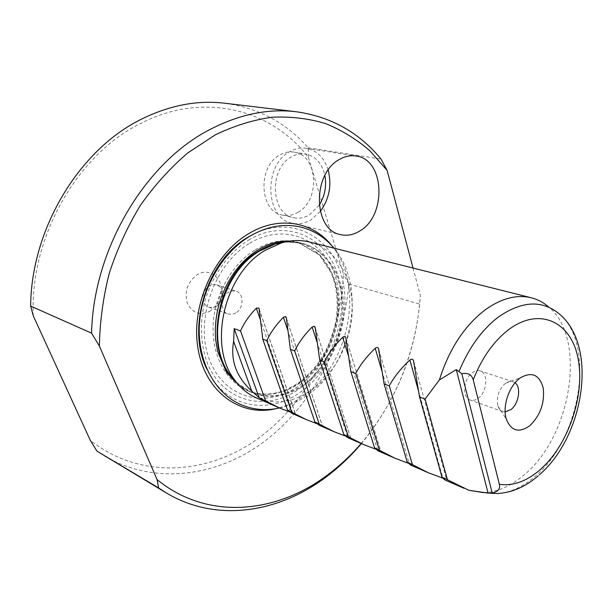 <?xml version="1.0" encoding="UTF-8"?>
<svg xmlns="http://www.w3.org/2000/svg" width="613" height="613" viewBox="0 0 613 613"><rect width="100%" height="100%" fill="white"/><g stroke="black" fill="none" stroke-linecap="round" stroke-linejoin="round"><path stroke-width="0.46" stroke-dasharray="3.06 2.3" d="M361.172 443.513C396.726 400.894 416.449 351.54 420.326 295.443L419.69 304.071C414.036 356.804 394.603 403.316 361.386 443.613M33.278 315.856C29.501 237.553 77.613 153.84 141.051 123.267C204.305 90.801 272.333 109.903 308.439 157.418L308.232 147.787C286.348 122.838 258.54 107.988 224.81 103.229M319.174 205.24L309.527 214.818C304.362 217.906 299.075 218.872 293.665 217.707C270.655 214.19 268.732 168.291 291.688 156.767C296.278 154.208 300.937 153.288 305.657 154.016C315.634 156.231 322.04 163.364 324.867 175.418M298.041 212.251C320.584 200.213 318.024 154.813 294.01 152.131C289.305 151.403 284.677 152.308 280.11 154.836C257.276 166.192 259.314 211.554 282.241 215.071C287.635 216.236 292.899 215.293 298.041 212.251M328.185 170.016C324.262 157.702 316.967 150.453 306.301 148.277C300.822 147.457 295.412 148.53 290.072 151.495C263.031 164.974 265.23 218.979 292.202 223.193C298.631 224.619 304.922 223.484 311.059 219.791L320.27 211.454M210.52 310.937C200.305 316.001 192.574 313.427 187.333 303.205C184.237 291.52 187.501 282.034 197.125 274.747C208.995 267.038 223.071 277.727 221.308 292.478L217.362 304.056L210.52 310.937M216.688 306.201L212.849 307.634L209.01 307.259C201.125 304.975 201.248 290.34 209.255 285.911L212.956 284.539L216.65 284.846C220.925 286.608 222.963 290.255 222.764 295.788L220.534 302.324L216.688 306.201M235.928 312.952L232.051 314.431L228.189 314.071C220.243 311.779 220.435 296.845 228.534 292.286L232.273 290.869L235.997 291.16C244.097 293.336 244.005 308.293 235.928 312.952M505.135 411.967L502.775 411.607C500.514 410.756 498.905 408.856 497.94 405.913C496.208 397.354 498.561 389.945 505.005 383.7L507.825 381.999L510.491 381.34L512.989 381.646L515.081 382.796M472.148 372.834C474.906 370.773 477.565 370.129 480.117 370.903C488.492 373.056 487.289 391.646 478.446 398.044C475.596 400.228 472.845 400.887 470.186 400.028C461.949 397.791 463.236 379.102 472.148 372.834M484.96 492.561L497.511 493.519C510.353 492.66 522.881 486.937 535.111 476.355C580.932 438.663 596.127 343.479 558.857 313.565L548.328 306.661C587.262 337.893 571.737 436.027 524.13 474.868C511.426 485.78 498.369 491.68 484.96 492.561L483.282 492.614M309.55 242.028C335.219 248.587 352.123 276.026 352.283 307.55C352.444 339.119 336.322 372.367 312.132 389.63C293.589 402.419 275.015 405.178 256.418 397.906M442.686 478.079L446.54 479.604L444.77 479.918M408.174 463.183L412.641 464.869L410.457 464.976M375.777 449.176L380.75 451.007L378.206 450.93M345.303 435.996L350.705 437.95L347.839 437.713M316.592 423.575L322.338 425.621L319.189 425.238M289.489 411.829L295.52 413.967L292.117 413.446M331.625 245.461C365.325 284.838 349.701 364.804 303.65 395.914C294.891 402.12 285.673 406.373 275.988 408.664M308.232 147.787L380.987 159.051M104.547 456.049C155.503 485.894 218.243 476.454 265.322 440.755C312.431 404.626 343.617 345.027 348.897 284.026L419.69 304.071M308.439 157.418L343.464 274.302C340.782 338.376 308.186 402.235 257.828 438.732C207.6 474.868 140.078 479.764 90.28 440.31M413.055 268.05L420.326 295.443M348.897 284.026L343.464 274.302M253 234.419C291.535 214.772 331.526 236.649 341.855 276.938C352.651 317.044 334.43 368.091 300.761 391.868C268.471 415.775 224.565 407.752 206.995 369.378M248.633 240.089C285.781 217.699 326.744 236.71 338.031 275.812C349.831 314.668 332.346 365.532 299.175 388.849C266.249 412.679 222.281 402.32 206.796 361.701C200.742 343.824 199.884 324.492 204.229 303.703C211.293 276.808 227.975 253.123 248.633 240.089M255.276 249.775C269.628 241.323 283.735 238.794 297.589 242.189C322.139 248.549 338.407 274.701 338.621 304.738C338.836 334.805 323.411 366.428 300.24 382.757C282.547 394.803 264.816 397.37 247.047 390.466C225.852 381.401 211.631 355.119 213.155 324.821C214.657 294.539 232.051 263.851 255.276 249.775M249.698 243.231C285.306 221.684 324.721 239.79 335.633 277.382C347.035 314.737 330.192 363.747 298.247 386.129C266.54 409.009 224.358 398.887 209.569 359.892C194.252 321.22 213.876 264.195 249.698 243.231M285.673 241.829L301.389 243.162C325.963 249.522 342.223 275.758 342.406 305.895C342.59 336.07 327.12 367.815 303.91 384.221C286.187 396.327 268.433 398.933 250.648 392.021L237.392 383.477M236.741 382.688L250.648 392.021L247.047 390.466C264.034 397.147 281.26 394.534 298.723 382.635C318.017 368.114 330.346 347.885 335.709 321.955C338.092 307.711 337.579 294.194 334.162 281.405L330.943 272.456L319.319 254.924L297.589 242.189L301.389 243.162L284.677 242.051C314.523 238.71 338.951 262.946 342.874 295.841C346.95 328.737 330.989 366.375 304.922 384.772C280.279 400.94 257.552 400.243 236.725 382.673M413.714 361.341L446.578 479.749M418.35 390.328L442.877 478.14M378.788 349.54L412.656 465.006M381.884 370.949L409.185 463.497M346.046 338.483L380.75 451.137M348.238 355.233L377.478 449.72M315.312 328.093L350.674 438.073M316.898 341.709L347.586 436.732M286.386 318.316L322.292 425.736M287.566 329.687L319.373 424.472M259.123 309.105L295.451 414.074M260.012 318.783L292.685 412.871M294.01 152.131L305.657 154.016M306.301 148.277L355.938 156.001M209.01 307.259L228.189 314.071M505.687 383.194L520.583 377.677M512.989 381.646L480.117 370.903M537.93 476.056L539.593 474.608M413.714 361.356L446.54 479.604M378.765 349.387L412.641 464.869M346.008 338.184L380.75 451.007M315.251 327.687L350.705 437.95M286.309 317.825L322.338 425.621M259.038 308.538L295.52 413.967M502.775 411.607L470.186 400.028M497.94 405.913L506.369 419.384M216.65 284.846L235.997 291.16M222.764 295.788L221.308 292.478M220.534 302.324L217.362 304.056M292.202 223.193L340.698 234.656M282.241 215.071L293.665 217.707M279.52 407.959C289.259 405.691 298.477 401.492 307.174 395.354C352.383 364.804 367.555 287.298 333.985 248.165M257.744 250.02L258.28 249.69M289.642 241.101L298.531 242.434L320.055 255.069L331.579 272.524L334.782 281.474C338.192 294.278 338.698 307.826 336.299 322.109C330.897 348.13 318.553 368.421 299.251 382.972C281.842 394.849 264.739 397.469 247.943 390.849L240.089 386.474"/><path stroke-width="0.92" d="M361.386 443.613C351.249 455.574 340.154 466.194 328.101 475.466C280.302 512.575 217.155 523.349 166.399 492.982L158.621 487.948L157.058 479.55C207.945 521.356 278.225 513.556 329.832 473.228C341.135 464.547 351.578 454.647 361.172 443.513M296.34 111.758L224.81 103.229C197.555 99.965 169.931 105.198 141.925 118.945C79.851 148.913 31.225 228.404 30.65 306.071L91.59 333.173C93.23 249.1 145.45 162.108 210.397 129.282C239.698 114.225 268.348 108.378 296.34 111.758C330.959 116.708 359.172 132.469 380.987 159.051L387.125 170.383L413.055 268.05M324.867 175.418C326.76 186.13 324.859 196.076 319.174 205.24M359.854 230.932C386.995 215.6 384.765 159.073 355.938 156.001C350.391 155.173 344.881 156.33 339.426 159.472C311.787 173.793 313.381 230.496 340.698 234.656C347.211 236.089 353.594 234.848 359.854 230.932M320.27 211.454C329.288 198.957 331.924 185.141 328.185 170.016M519.349 378.604L520.583 377.677C532.038 371.363 539.593 374.849 543.241 388.136C544.788 402.856 540.367 415.33 529.984 425.56C519.196 433.253 511.326 431.2 506.369 419.384C502.185 407.07 508.652 386.726 519.349 378.604M515.081 382.796C521.334 387.347 518.851 403.592 511.05 409.492L505.135 411.967M473.228 379.83L499.342 484.262C512.897 486.255 526.452 481.443 540.007 469.811C568.136 445.413 585.292 395.408 578.113 358.774C571.37 321.856 539.524 306.14 508.315 329.909C493.419 341.525 481.726 358.168 473.228 379.83C471.772 374.627 467.964 372.589 461.796 373.708L456.287 369.585L439.36 379.983C449.084 349.188 464.378 325.794 485.251 309.81C501.426 298.278 516.805 294.278 531.364 297.803C537.632 299.405 543.287 302.355 548.328 306.661M439.36 379.983L425.1 399.071L419.568 397.032L413.415 360.275C412.549 358.866 411.377 358.797 409.898 360.053C400.956 368.321 394.082 376.918 389.278 385.853L384.106 383.945L378.489 348.46C377.677 347.165 376.589 347.119 375.21 348.337C366.72 356.383 360.222 364.766 355.732 373.478L350.889 371.685L345.763 337.38C345.004 336.192 343.977 336.185 342.698 337.349C334.614 345.196 328.468 353.364 324.262 361.862L319.71 360.183L315.312 328.093L314.216 326.216L312.155 327.028C304.454 334.683 298.623 342.652 294.677 350.942L290.393 349.364L286.386 318.316L285.344 316.507L283.413 317.312C276.057 324.783 270.525 332.568 266.816 340.659L262.778 339.173L259.123 309.105L258.855 308.002L256.318 308.163C249.284 315.45 244.02 323.051 240.526 330.959L234.181 328.622L233.637 341.357C230.266 360.291 236.304 376.865 251.744 391.079L259.192 397.745L279.972 408.158L256.418 397.906C247.974 394.205 240.771 388.297 234.802 380.16C207.432 345.908 224.266 273.298 265.621 250.073L281.605 242.871C291.29 240.074 300.608 239.79 309.55 242.028L531.364 297.803M483.282 492.614L468.838 490.277L488.071 493.12L492.201 492.936C497.986 491.841 500.369 488.952 499.342 484.262M463.972 488.277L444.77 479.918L441.95 477.052L468.838 490.277M428.479 472.822L410.457 464.976L407.178 461.964L428.479 472.822L442.686 478.079M395.147 458.309L378.206 450.93L374.535 447.796L395.147 458.309L408.174 463.183M363.8 444.663L347.839 437.713L343.824 434.471L363.8 444.663L375.777 449.176M334.254 431.797L319.189 425.238L314.875 421.905L334.254 431.797L345.303 435.996M306.354 419.644L292.117 413.446L287.543 410.051L306.354 419.644L316.592 423.575M279.972 408.158L289.489 411.829M275.988 408.664C241.254 417.139 206.029 393.048 198.252 350.015C190.168 307.151 213.209 254.441 248.694 233.668C278.693 215.416 312.707 221.638 331.625 245.461M30.65 306.071L33.278 315.856L90.28 440.31L96.969 451.16L158.621 487.948M96.969 451.16L166.399 492.982M387.125 170.383L369.716 150.622C356.482 139.212 341.755 130.194 325.541 123.565C308.607 118.485 290.8 116.37 272.103 117.229C253.131 119.895 234.174 125.78 215.24 134.883L187.884 152.867C170.475 167.701 154.698 185.111 140.561 205.094C127.65 226.281 117.259 248.886 109.382 272.908C103.13 297.343 99.804 321.733 99.398 346.084L91.59 333.173M157.058 479.55L99.398 346.084M461.796 373.708L492.201 492.936M456.287 369.585L488.071 493.12M425.1 399.071L447.36 479.397M419.568 397.032L441.95 477.052M389.278 385.853L412.258 464.164M384.106 383.945L407.178 461.964M355.732 373.478L379.301 449.865M350.889 371.685L374.535 447.796M324.262 361.862L348.314 436.418M319.71 360.183L343.824 434.471M294.677 350.942L319.105 423.744M290.393 349.364L314.875 421.905M266.816 340.659L291.543 411.783M262.778 339.173L287.543 410.051M240.526 330.959L265.483 400.473M234.181 328.622L259.192 397.745M233.637 341.357L251.744 391.079M459.06 371.44C468.83 347.755 481.964 329.602 498.461 316.982C521.717 300.937 541.846 299.795 558.857 313.565C598.541 345.632 584.327 435.996 539.593 474.608M206.995 369.378C185.816 328.346 207.01 260.012 248.211 237.078L253 234.419M237.392 383.477C202.351 355.724 214.719 275.283 259.015 250.801C267.751 245.514 276.639 242.526 285.673 241.829M236.725 382.673L230.465 375.424C204.175 342.491 220.236 273.13 259.92 250.878L275.275 243.974L281.605 242.871M409.898 360.053L418.35 390.328M375.21 348.337L381.884 370.949M342.698 337.349L348.238 355.233M312.155 327.028L316.898 341.709M283.413 317.312L287.566 329.687M256.318 308.163L260.012 318.783M537.93 476.056C525.257 486.898 511.778 492.714 497.511 493.519L490.262 493.266M236.741 382.688L230.465 375.424L234.802 380.16M413.415 360.275L413.714 361.356M378.489 348.46L378.765 349.387M345.763 337.38L346.008 338.184M315.028 326.99L315.251 327.687M286.11 317.212L286.309 317.825M258.855 308.002L259.038 308.538M333.985 248.165C325.089 237.446 314.025 230.419 300.791 227.101C283.995 223.262 267.069 226.274 250.012 236.12C221.983 252.771 201.225 288.945 199.355 324.936C197.463 360.934 214.489 392.803 240.365 404.373C252.878 409.821 265.927 411.016 279.52 407.959M258.28 249.69C268.831 243.461 279.283 240.595 289.642 241.101M257.744 250.02C240.066 261.422 227.385 278.731 219.692 301.933C215.952 314.814 214.619 327.511 215.707 340.016L217.661 351.502L226.366 372.068L240.089 386.474"/></g></svg>
